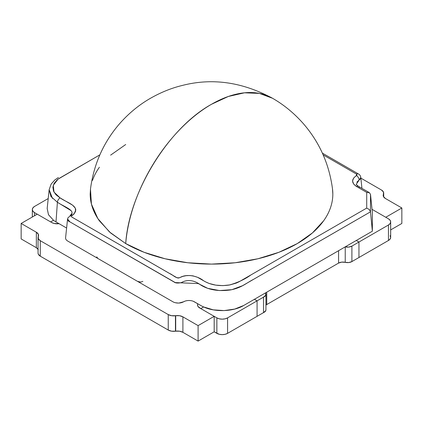 <?xml version="1.0" encoding="UTF-8"?>
<svg xmlns="http://www.w3.org/2000/svg" width="423" height="423" viewBox="0 0 423 423"><rect width="100%" height="100%" fill="white"/><g stroke="black" fill="none" stroke-linecap="round" stroke-linejoin="round"><path stroke-width="0.63" d="M372.023 209.337L385.765 217.269L401.85 207.984L401.85 223.46L390.667 229.916L401.85 223.46L401.85 207.984L385.401 198.482A7.582 4.378 180 0 1 383.18 195.389A7.582 4.378 180 0 1 383.439 194.257L383.439 196.521L385.401 198.482L401.85 207.984L385.765 217.269L372.023 209.337M383.439 194.257L383.439 196.521L383.439 194.257A7.582 4.378 180 0 0 383.698 193.121A7.582 4.378 180 0 0 381.472 190.027L360.861 178.125L381.472 190.027L383.439 191.989L383.439 194.257M59.04 223.667A7.582 4.378 180 0 1 51.712 222.53L37.235 214.175L21.15 223.46L21.15 238.937L21.15 223.46L36.346 232.232L36.346 247.709L21.15 238.937L36.346 247.709L36.346 232.232A7.582 4.378 180 0 1 38.567 235.331A7.582 4.378 180 0 1 38.34 236.388L38.324 238.762L40.27 240.692A7.582 4.378 180 0 1 38.049 237.594A7.582 4.378 180 0 1 38.276 236.536L38.292 234.162L36.346 232.232L21.15 223.46L37.235 214.175L51.712 222.53L54.176 223.481L51.712 222.53A7.582 4.378 180 0 0 59.04 223.667L54.176 223.481L59.04 223.667M38.049 249.221A7.582 4.378 0 0 0 36.346 247.709L38.292 249.639M38.049 252.933L38.324 254.244L40.27 256.169L40.27 240.692L168.248 314.58L168.248 330.056L40.27 256.169L40.27 240.692L168.248 314.58L168.248 330.056A7.582 4.378 0 0 0 175.45 331.209L175.45 315.732A7.582 4.378 180 0 1 168.248 314.58L171.585 315.701L175.698 315.695L175.45 331.209L175.698 315.695A7.582 4.378 180 0 1 182.9 316.848L182.9 332.325A7.582 4.378 0 0 0 175.698 331.172L175.698 315.695L179.564 315.722L182.9 316.848L198.096 325.62L198.096 341.097L182.9 332.325L182.9 316.848L198.096 325.62L214.181 316.33L214.181 331.812L198.096 341.097L198.096 325.62L214.181 316.33L199.704 307.97A7.582 4.378 180 0 1 197.483 304.877A7.582 4.378 180 0 1 197.742 303.746L197.483 304.877A7.582 4.378 180 0 1 197.742 303.746L197.483 304.877L198.059 306.553L197.483 304.877A7.582 4.378 180 0 0 199.704 307.97L198.059 306.553L200.777 308.594L203.627 306.945L200.777 308.594L199.704 307.97L214.181 316.33L214.181 331.812L198.096 341.097L182.9 332.325L179.564 331.198L171.585 331.183L168.248 330.056L40.27 256.169A7.582 4.378 0 0 1 38.049 253.076L38.049 237.594M140.187 281.993L137.507 281.348L97.877 258.469L137.507 281.348A3.791 2.189 180 0 0 142.868 281.348A3.791 2.189 180 0 1 137.507 281.348L97.824 258.442A3.791 2.189 180 0 1 96.714 256.893M137.507 281.348L97.824 258.442M97.877 258.469A3.791 2.189 180 0 1 96.767 256.925L97.877 258.469M52.452 198.419L49.147 189.7L47.17 208.481L48.502 214.752L53.494 220.267L50.638 221.911L53.488 220.267A30.334 17.512 0 0 0 56.005 221.911A30.334 17.512 180 0 1 53.488 220.267L50.638 221.911L34.554 212.626L32.909 211.204L32.333 209.528L32.909 207.852L34.554 206.435L48.217 198.546L34.554 206.435A7.582 4.378 180 0 0 32.333 209.528L32.333 217.004M265.94 309.615L265.734 310.715L263.513 312.618L263.513 297.136L265.734 295.238L265.448 292.949A6.065 3.5 180 0 1 265.433 292.933L265.448 292.949A6.065 3.5 180 0 1 265.94 294.334A6.065 3.5 180 0 1 263.513 297.136L257.078 300.853L254.397 299.304L257.078 300.853L257.078 316.33L257.078 300.853L263.513 297.136L263.513 312.618L227.585 333.356L225.126 334.307L222.223 334.641L219.32 334.307L214.181 331.812L216.862 333.356A7.582 4.378 0 0 0 227.585 333.356L227.585 317.879L225.126 318.826L222.223 319.159L219.32 318.826L216.862 317.879L200.777 308.594L203.627 306.945A30.334 17.512 180 0 1 200.777 305.496L193.327 301.287M390.091 235.717L390.667 237.393L390.091 239.064L388.446 240.486L358.953 257.512L358.953 242.035L358.953 257.512L351.894 261.588L351.894 246.112A6.065 3.5 180 0 1 345.237 246.858L345.237 262.339A6.065 3.5 0 0 0 351.894 261.588L351.894 246.112L358.953 242.035L356.272 240.486L254.397 299.304L257.078 300.853L257.078 316.33L263.513 312.618A6.065 3.5 0 0 0 265.94 309.816L265.94 294.334M184.973 301.16L183.619 301.779A7.582 4.378 180 0 1 194.342 301.779L200.777 305.496A30.334 17.512 0 0 0 203.627 306.945C215.17 312.417 233.797 311.566 243.674 305.496L356.272 240.486L358.953 242.035L351.894 246.112L348.764 247.074L345.237 246.858L345.237 262.339A6.065 3.5 0 0 0 338.58 263.085L338.58 250.702L338.58 263.085L266.728 304.565L266.728 292.187L266.728 304.565A6.065 3.5 0 0 0 265.94 305.126M390.667 221.911L390.667 237.393A7.582 4.378 0 0 1 388.446 240.486L388.446 225.01L388.446 240.486L358.953 257.512L358.953 242.035L388.446 225.01A7.582 4.378 180 0 0 390.667 221.911A7.582 4.378 180 0 0 388.446 218.818L372.362 209.528L372.06 209.702L372.362 209.528L372.06 209.702L372.362 209.528L388.446 218.818L390.091 220.235L390.667 221.911L390.091 223.587L388.446 225.01L358.953 242.035L356.272 240.486L372.362 231.201L370.495 211.823L242.474 285.737L231.862 289.67L219.532 290.569L207.741 288.349L198.223 283.569L175.265 282.585L69.911 221.869L67.564 218.982L65.591 237.758M71.143 210.696L57.401 202.268L56.005 221.911L66.612 228.039L56.005 221.911L57.401 202.268C63.159 206.149 72.56 209.433 72 212.975L70.789 215.661L69.335 216.798C67.194 217.332 67.072 220.986 69.393 221.573L174.239 282.104C176.079 283.849 182.191 282.749 182.472 281.993C188.362 279.333 194.48 280.359 200.83 285.076C208.698 289.914 218.511 291.542 230.276 289.972C241.565 287.926 246.731 282.754 253.525 279.354L370.495 211.838L370.495 194.337L372.362 212.626L370.495 194.326L370.495 211.838L372.362 231.201L356.272 240.486L358.953 242.035L358.953 257.512L351.894 261.588L348.764 262.551L341.71 262.123L338.58 263.085L266.728 304.565M90.517 188.769L90.173 194.051C90.173 198.651 90.95 203.204 92.505 207.714C94.059 212.23 96.359 216.608 99.41 220.859L110.62 232.967L125.71 243.579A121.327 70.049 0 0 0 261.811 257.792A121.327 70.049 0 0 0 332.531 189.166C329.226 164.024 319.428 142.102 303.132 123.4C293.98 113.089 283.754 104.703 272.46 98.236A121.914 70.387 120 0 0 211.5 104.275A121.914 70.387 120 0 0 125.71 243.579C128.983 192.179 168.507 128 211.5 104.275L228.32 96.476L244.489 92.806L259.394 93.398L272.46 98.236C242.263 82.02 212.219 77.753 182.329 85.446C171.336 88.079 160.465 92.505 149.716 98.718C138.739 105.121 128.788 113.348 119.868 123.4C103.572 142.102 93.774 164.024 90.469 189.166L91.426 204.103L97.856 218.585L109.462 231.947L125.71 243.579L144.095 252.293L165.07 258.765L187.828 262.752L211.5 264.1L235.172 262.752L257.93 258.765L278.905 252.293L297.29 243.579L312.38 232.967L323.59 220.859C326.641 216.608 328.941 212.23 330.495 207.714C332.05 203.204 332.827 198.651 332.827 194.051L332.483 188.769M189.716 300.52L188.981 300.499M187.098 300.637L186.078 300.832M172.896 301.779L67.802 241.105L172.896 301.779A7.582 4.378 0 0 0 183.619 301.779L178.992 303.042M178.257 303.064L175.355 302.731M65.586 237.789A7.582 4.378 0 0 0 67.802 241.105C66.332 240.238 65.591 239.207 65.576 238.012M360.29 179.045L359.164 179.976A3.791 2.189 -120 0 0 356.494 175.603L356.494 174.112A3.791 2.189 -60 0 1 358.387 173.922A3.791 2.189 120 0 0 356.494 174.112L323.156 154.866L356.494 174.112L357.028 174.858L353.596 178.109L352.586 181.049L353.602 183.994L356.494 186.495L366.715 192.396L366.715 208.09L239.053 281.787L236.293 283.077L229.895 284.922L222.847 285.625L215.735 285.128L209.189 283.473L205.467 281.824L197.53 277.298L192.978 275.859L189.557 275.51L186.104 275.69L182.842 276.372L178.68 278.038L177.195 277.874L71.661 216.946L71.376 216.121L73.137 214.747L75.527 211.632L75.352 208.232L72.65 205.197L60.071 197.89L55.968 194.754L53.52 191.09L52.901 187.178L54.165 183.323L57.2 179.817L59.336 178.273L99.844 154.866L58.067 179.141L53.272 185.327L53.991 192.084L60.071 197.89A3.791 2.189 120 0 0 57.401 202.268A3.791 2.189 -60 0 1 60.071 197.89C65.523 201.813 75.447 204.558 75.775 210.136L74.094 213.89C73.412 214.99 69.906 215.984 72.063 217.2L169.597 273.507C172.981 274.664 175.704 278.889 179.902 277.562C187.447 273.311 198.271 276.372 203.505 280.703C210.527 285.012 219.098 286.461 229.208 285.049C237.694 282.664 244.912 279.312 250.855 274.982L366.715 208.09L369.231 209.47L366.715 208.09L366.715 192.396L369.395 192.661L358.387 186.305A3.791 2.189 120 0 0 356.494 186.495L366.715 192.396L369.231 192.576L370.495 194.326M125.71 144.518L110.62 155.135M99.41 167.244C96.359 171.495 94.059 175.873 92.505 180.383M58.39 177.517L54.879 179.918L51.157 184.068L49.147 189.684L50.94 196.494L57.401 202.268M360.793 177.475L360.713 178.268M322.379 153.137L358.387 173.922C359.693 174.572 360.496 175.762 360.798 177.496L359.164 179.976A3.791 2.189 60 0 0 356.494 175.603C351.323 179.241 351.323 182.868 356.494 186.495A3.791 2.189 -60 0 1 358.387 186.305C356.515 184.777 355.843 184.074 356.378 184.201L359.164 179.976L356.827 182.186M356.378 184.201L356.541 184.925M372.362 231.201L372.362 212.626L372.362 231.201M203.627 306.945L213.303 309.853L224.127 310.593L234.702 309.076L243.674 305.496L254.397 299.304L257.078 300.853L227.585 317.879L257.078 300.853L257.078 316.33L227.585 333.356L227.585 317.879A7.582 4.378 180 0 1 216.862 317.879L216.862 333.356L216.862 317.879L200.777 308.594L203.627 306.945M47.175 208.433L48.465 214.683L53.494 220.267L50.638 221.911L34.554 212.626A7.582 4.378 180 0 1 32.333 209.528M34.554 215.719L34.554 212.626L34.554 215.719M358.387 186.305A3.791 2.189 -60 0 1 359.164 187.78M370.495 211.823L369.231 209.47M383.698 193.269L383.698 196.975M70.007 215.386C71.461 214.355 72.116 213.663 71.984 213.303L71.73 215.688M360.798 177.496L361.94 188.357"/></g></svg>
